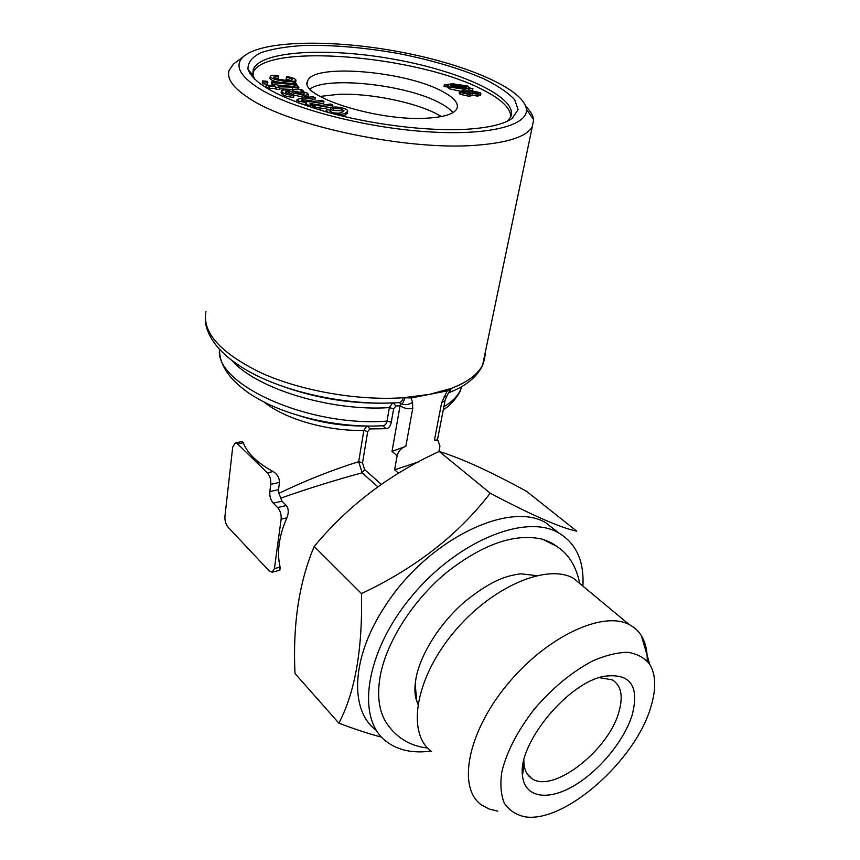 <?xml version="1.0" encoding="UTF-8"?>
<svg xmlns="http://www.w3.org/2000/svg" width="860" height="860" viewBox="0 0 860 860"><rect width="100%" height="100%" fill="white"/><g stroke="black" fill="none" stroke-linecap="round" stroke-linejoin="round"><path stroke-width="1.29" d="M328.466 112.52L326.166 110.22L326.843 109.467L330.229 110.241L329.821 110.746L332.121 112.509C336.84 113.466 340.151 113.369 342.065 112.219L344.043 110.832L341.302 108.769L341.033 110.682L333.4 110.531L330.541 109.51L330.788 107.586C333.852 106.683 337.915 106.855 342.979 108.102C346.515 109.22 348.074 110.349 347.633 111.499L345.376 113.165L345.107 115.1L342.097 116.025M341.302 108.769L333.659 108.607L333.4 110.531M343.226 111.639L341.033 110.682M330.229 110.241L330.057 111.52M345.376 113.165C343.301 114.337 339.635 114.649 334.389 114.1M347.429 112.939L345.107 115.1M333.659 108.607L330.788 107.586M332.831 105.081L314.964 107.812L312.685 106.844L315.222 106.457L307.74 104.974L305.859 103.307L306.687 102.706L298.925 101.222L297.033 99.567L300.441 98.395L312.707 96.621L315.19 97.664L303.945 99.298L301.118 100.126L302.118 101.05L311.094 101.824L321.436 100.287L323.962 101.351L312.395 103.082L309.912 103.888L310.922 104.791L321.092 105.415L330.304 104.017L332.831 105.081L332.573 106.995L317.447 109.328M312.395 103.082L311.675 105.081M323.962 101.351L323.715 103.254L312.148 105.006M315.19 97.664L314.943 99.567L302.892 101.351M297.667 102.641L296.797 101.491L297.012 99.781M298.925 101.222L298.7 103.028M305.698 104.576L301.193 103.942M305.59 105.49L305.827 103.533M307.74 104.974L307.59 106.167M312.685 106.844L312.567 107.801M314.964 107.812L314.878 108.532M302.817 94.299L296.786 92.966M304.085 92.955L292.335 90.999L302.516 94.31L304.687 93.783L304.085 92.955L303.935 94.192M303.075 90.612L300.656 90.848L307.439 93.203L308.385 94.525L304.365 95.481L293.55 92.977L289.358 91.02L285.541 91.332L286.025 92.6L292.819 94.288L293.905 95.385C288.777 95.116 285.015 94.138 282.607 92.461L281.36 90.87C282.177 90.096 284.23 89.784 287.498 89.913L301.387 89.483L303.075 90.612L302.978 91.418M282.607 92.461L282.381 94.364L281.145 92.772L281.338 91.095M293.905 95.385L293.679 97.287C288.552 97.029 284.789 96.051 282.381 94.364M285.541 91.332L285.456 92.117M288.369 91.02L288.143 92.923L286.627 92.977M289.358 91.02L289.132 92.923L288.143 92.923M292.077 94.234L289.132 92.923M304.365 95.481L304.128 97.384L293.507 94.976M308.17 96.202L304.128 97.384M269.599 86.365L275.619 86.688L275.404 88.58L269.395 88.268L269.599 86.365L266.159 85.172L274.63 85.624L273.641 84.549L276.834 84.721L277.823 85.796L294.571 86.537M294.625 86.129L294.023 85.656L293.905 86.623M273.641 84.549L273.534 85.57M266.159 85.172L265.944 87.064L269.395 88.268M294.023 85.656L297.442 85.71L298.861 87.204L278.812 86.86L279.543 87.645L276.339 87.473L276.125 89.376L275.404 88.58M276.339 87.473L275.619 86.688M279.543 87.645L279.317 89.537L276.125 89.376M298.656 88.924L292.454 89.494L279.403 88.795M267.277 81.302L267.664 84.205L262.848 83.785L262.278 82.764L262.483 80.883L267.277 81.302M262.483 80.883L262.848 83.785M263.052 81.904L267.868 82.323M296.915 84.85L272.437 82.721L271.846 81.7L296.27 83.829L296.818 85.699M271.846 81.7L271.631 83.581L272.233 84.603L272.437 82.721M293.927 86.473L277.103 85.022M273.62 84.721L272.233 84.603M290.906 80.421L286.079 79.27L286.756 76.572C292.067 77.421 295.152 78.604 295.99 80.109L295.958 80.41C294.088 81.754 289.863 81.926 283.284 80.926L283.08 82.678M283.284 80.926C276.028 80.098 271.663 78.669 270.201 76.669L270.244 76.389C271.05 75.368 273.598 75.067 277.887 75.497L278.575 76.486L273.652 77.088C274.974 78.464 278.135 79.41 283.144 79.937C287.767 80.689 290.906 80.657 292.54 79.819L292.55 79.786M292.572 79.636C291.873 78.669 289.777 77.927 286.305 77.421M278.575 76.486L278.361 78.335L275.189 78.26M270.201 76.669L270.019 78.314M280.962 82.495C274.652 81.603 270.997 80.281 269.997 78.529M295.775 81.958L291.508 83.42M461.465 86.709L458.907 86.344M462.895 88.505L466.346 87.87L450.479 85.624L451.855 87L462.895 88.505M466.808 87.462L465.454 86.064L454.381 84.57L450.919 85.215L466.808 87.462M467.335 85.935L469.377 87.828L472.849 88.784L469.087 88.257L464.679 89.29L449.93 87.139L447.942 85.269L444.34 84.753L452.661 83.796L467.335 85.935M444.34 84.753L444.039 86.505L447.641 87.021L447.942 85.269M449.93 87.139L449.629 88.892L447.641 87.021M459.788 91.085L449.629 88.892M464.679 89.29L464.432 90.665M469.087 88.257L468.764 89.999L466.227 90.848M472.849 88.784L472.527 90.536L468.764 89.999M472.935 88.322L472.527 90.536M465.454 86.064L465.249 87.236M454.381 84.57L454.188 85.677M468.474 93.761L463.69 93.117M470.162 92.579L464.325 91.353L461.831 91.869L468.184 93.761L470.635 93.267L470.162 92.579L469.969 93.632M464.325 91.353L464.002 93.117M473.656 91.665L471.742 92.052L472.14 92.611L476.709 93.59L478.568 93.192L473.656 91.665L473.398 93.117M463.11 90.612L469.861 91.773L472.366 90.923L480.116 92.665L480.901 93.686L477.913 94.331L472.591 93.428L469.42 94.514L460.326 92.514L459.487 91.375L463.11 90.612M460.326 92.514L460.003 94.278L459.175 93.138L459.444 91.59M469.42 94.514L469.098 96.277L460.003 94.278M472.355 95.438L469.098 96.277M477.913 94.331L477.59 96.094L472.387 95.234M480.611 95.256L477.59 96.094M478.181 92.654L478.031 93.493M466.389 129.258C428.087 131.472 372.1 124.711 326.789 112.047C279.586 98.008 253.313 83.753 248.002 69.294C247.658 62.672 251.969 57.115 260.935 52.643C272.212 48.913 286.66 46.504 304.279 45.44C333.046 44.881 364.178 47.526 397.675 53.374C430.892 59.888 459.509 68.327 483.546 78.669C497.693 85.624 508.056 92.622 514.645 99.663L518.107 109.629L512.28 118.282C504.143 124.184 488.846 127.839 466.389 129.258M259.064 88.43C239.456 75.82 234.232 65.231 243.391 56.653C261.977 40.216 331.895 39.205 398.438 51.622C465.045 63.887 523.751 88.731 526.363 109.102C528.567 125.409 488.695 136.02 426.13 131.677C363.715 127.452 290.906 108.285 259.064 88.43M412.531 402.448C408.758 404.727 405.071 405.232 401.48 403.963L398.943 402.587C401.212 402.243 402.63 400.62 403.2 397.739L411.231 397.943L412.531 402.448L412.714 408.532L405.823 446.394C401.319 447.834 398.427 450.952 397.137 455.757L392.01 451.382L400.072 405.769L395.955 405.963L393.633 408.79L391.279 422.281C390.44 426.366 388.666 428.506 385.957 428.699L369.918 428.925L367.714 431.58L362.533 462.841L364.586 469.528L381.313 484.352M405.823 446.394L392.01 451.382M412.714 408.532C407.919 409.166 403.706 408.253 400.072 405.769L401.48 403.963C402.082 404.587 403.265 402.555 405.038 397.858M438.89 451.618L439.954 446.179L437.933 440.449L434.429 440.105L441.642 402.727L447.211 390.924L451.36 388.376L449.329 392.31M437.428 440.04L434.429 440.105M445.19 399.997L446.544 396.686L444.147 396.191M437.417 439.976L445.061 400.631L441.642 402.727M446.609 396.578L450.554 389M449.468 392.042L450.339 389.902M393.063 402.888L395.955 405.963M385.957 428.699L382.861 425.711C385.097 425.442 386.484 423.905 387.021 421.099L389.354 407.608L392.612 402.91M367.338 426.012L369.918 428.925M279.898 570.094L280.102 567.084C276.683 552.432 278.952 536.006 286.896 517.806C288.852 512.893 288.67 508.787 286.369 505.508L281.951 501.154L278.952 493.35C305.257 480.643 331.842 470.087 358.706 461.669L363.834 430.409L366.747 426.001M377.83 486.803L362.125 472.796L358.706 461.669L362.533 462.841M280.414 498.262C307.676 488.684 334.906 480.192 362.125 472.796L364.586 469.528M398.546 473.183L394.622 469.796L397.137 455.757M418.186 462.013L394.622 469.796M411.231 397.943L447.211 390.924M205.938 311.578C202.046 332.605 220.504 353.073 261.311 372.96C301.247 390.988 357.825 400.846 403.2 397.739L429.387 394.407L451.36 388.376C468.56 381.797 479.278 373.348 483.513 363.027L485.438 353.696M224.933 516.365C224.707 520.687 225.772 524.321 228.115 527.255L269.201 570.922L272.125 572.244L274.426 568.589L281.134 519.203C281.457 514.559 280.296 510.679 277.673 507.561L273.265 503.175C270.663 500.112 269.524 496.252 269.825 491.619L270.76 484.352C271.072 479.676 269.922 475.816 267.331 472.796L237.618 443.921L235.317 442.9L232.705 447.082L224.933 516.365M242.445 441.546L243.315 442.782C247.304 453.284 257.237 462.863 273.104 471.538C277.286 474.118 279.403 477.741 279.478 482.406L278.522 489.641L278.952 493.35M442.545 91.515C405.974 71.057 312.588 63.081 307.665 81.001C297.85 96.019 377.873 121.636 427.097 118.164C444.179 117.132 454.112 113.971 456.907 108.661C458.96 103.404 454.177 97.696 442.545 91.515M252.754 73.584L252.84 73.304C262.278 42.097 419.153 55.653 483.223 90.053C501.122 99.147 510.346 107.941 510.883 116.444M252.324 76.755L252.464 74.777M632.24 714.789C639.603 685.549 630.101 672.735 603.731 676.358C567.363 683.13 517.537 744.029 522.493 775.634C524.482 797.446 547.293 801.187 573.082 786.266C598.893 771.495 624.263 740.825 632.24 714.789M650.762 707.242C656.32 689.247 655.997 674.96 649.794 664.393C644.624 657.857 637.324 653.837 627.886 652.321C617.405 652.417 605.644 655.288 592.626 660.953C572.018 671.832 552.668 687.785 534.565 708.833C517.645 730.591 506.723 751.618 501.821 771.936C500.036 784.352 500.885 794.801 504.358 803.294C509.227 810.378 516.129 814.893 525.062 816.828C564.988 823.213 635.465 760.38 650.762 707.242M439.223 451.457C389.849 473.946 348.171 505.615 314.201 546.455C299.076 582.198 292.679 624.553 294.991 673.509L338.851 723.153C355.137 692.182 362.673 648.988 361.469 593.583C415.552 568.095 458.466 534.63 490.211 493.178C531.62 515.097 560.483 527.782 576.802 531.211L526.61 491.339C490.555 471.624 461.422 458.326 439.223 451.457L490.211 493.178M314.201 546.455L361.469 593.583M381.571 737.16C368.445 733.666 354.212 729 338.851 723.153M557.172 546.498L542.66 539.284C515.226 532.845 483.234 543.875 446.662 572.373C412.972 600.291 386.699 641.474 380.281 675.67C376.443 697.643 379.421 714.692 389.225 726.808C398.868 739.181 411.682 746.265 427.678 748.06M582.908 586.09C584.273 560.516 575.802 542.563 557.516 532.243C523.966 513.839 456.004 541.768 410.564 597.625C364.78 653.256 356.029 719.067 386.29 741.481C398.019 750.339 412.94 753.543 431.043 751.092M415.176 683.851L416.724 700.879L417.874 704.232M536.522 575.609L520.698 573.803C508.174 575.695 493.952 578.382 465.668 600.946C440.481 622.242 420.551 653.869 416.046 677.981C414.348 687.85 414.574 695.482 416.724 700.879M558.807 532.931L545.692 522.708C508.873 500.445 426.979 540.08 385.054 606.257C351.224 657.083 349.257 710.489 375.981 730.118M523.858 760.433L523.966 763.916C524.621 770.571 527.169 775.387 531.609 778.386C552.561 794.188 608.783 750.307 618.953 711.725C623.414 696.052 621.178 685.409 612.266 679.819L599.226 677.626M647.193 660.953C647.44 650.955 645.505 642.56 641.377 635.755C638.41 630.939 634.379 627.23 629.284 624.629C602.978 610.31 546.154 636.722 506.744 685.14C467.055 733.386 457.23 788.437 481.664 805.035L489.125 809.024L497.854 811.152M584.209 587.176L573.448 578.242C546.476 563.096 490.522 587.154 452.779 633.551C414.746 679.755 406.662 733.967 431.634 751.554M312.879 105.415L312.309 104.974M309.073 102.039L307.869 100.609M310.008 88.903C328.09 75.787 407.995 84.989 440.513 103.318C446.297 106.414 450.446 109.51 452.951 112.606M237.424 61.114L233.447 64.081L229.125 70.38C226.449 78.626 233.21 87.989 249.422 98.47C290.777 126.356 408.489 150.855 476.117 145.254C508.131 142.771 526.857 136.546 532.318 126.57L533.63 119.712C533.082 115.444 530.469 111.015 525.772 106.425M254.764 79.281L253.13 75.594L253.227 69.595C260.408 50.374 329.724 47.171 396.374 59.695C463.164 71.896 519.687 98.427 510.496 117.272L507.357 121.174M441.406 116.541L438.514 114.885C416.068 102.394 370.165 93.009 338.399 94.32L319.942 96.438M303.945 99.298L303.709 101.222M293.55 92.977L293.335 94.794M292.679 87.612L292.454 89.494M232.006 360.469C256.205 388.666 330.896 411.585 389.354 407.608L393.633 408.79M219.515 349.278C214.344 384.398 308.998 427.302 387.021 421.099L391.279 422.281M263.923 401.921C284.638 419.035 327.38 431.376 363.834 430.409L367.714 431.58M267.331 472.796L273.104 471.538M270.76 484.352L279.478 482.406M237.618 443.921L243.315 442.782M269.825 491.619L278.522 489.641M274.426 568.589L280.102 567.084M281.134 519.203L286.896 517.806M277.673 507.561L286.369 505.508M273.265 503.175L281.951 501.154M366.532 425.99C343.849 426.313 321.661 422.948 299.946 415.928M392.805 402.888C355.019 404.576 318.114 398.997 282.069 386.14M443.867 406.737C452.661 401.502 458.391 395.471 461.057 388.645L461.745 386.624M382.861 425.711C340.474 428.291 288.111 416.702 256.688 397.954C248.303 393.418 240.155 387.075 232.243 378.916C224.213 369.8 219.988 360.716 219.579 351.665M398.943 402.587C346.129 406.425 277.963 390.859 241.391 366.94C232.856 361.2 228.524 358.642 218.752 348.45C210.249 338.603 205.776 329.122 205.346 320.027M325.951 111.811L326.101 110.628M347.365 113.423L347.633 111.499M308.149 96.417L308.385 94.525M298.635 89.085L298.861 87.204M295.733 82.259L295.958 80.41M472.312 95.643L472.635 93.88M480.579 95.449L480.901 93.686M437.138 439.804L437.933 440.449M449.909 391.106L450.285 390.075M235.317 442.9L242.434 441.47M272.319 572.201L279.919 570.169M461.422 386.806L460.24 390.795C460.713 391.3 452.263 405.157 443.319 409.575M542.66 539.284C549.164 541.983 550.421 541.359 561.075 549.508C570.481 557.259 576.705 568.578 579.737 583.456M545.692 522.708L557.516 532.243M523.966 763.916L522.493 775.634M649.794 664.393L641.377 635.755M573.448 578.242L629.284 624.629M531.609 778.386L527.18 773.914M307.665 81.001L307.332 83.624M532.318 126.57L482.546 365.446C476.956 377.024 465.84 386.065 449.189 392.568M243.391 56.653L233.447 64.081M526.363 109.102L533.63 119.712M253.227 69.595L252.84 73.304M509.496 120.056L512.28 118.282M253.13 75.594L248.002 69.294"/></g></svg>
